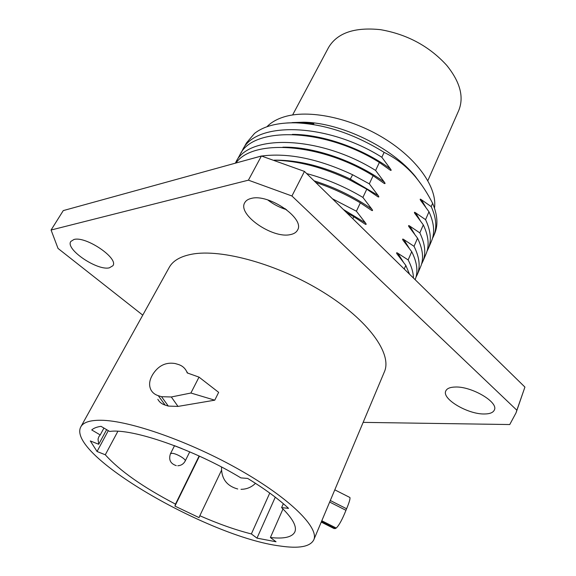 <?xml version="1.0" encoding="UTF-8"?>
<svg xmlns="http://www.w3.org/2000/svg" width="576" height="576" viewBox="0 0 576 576"><rect width="100%" height="100%" fill="white"/><g stroke="black" fill="none" stroke-linecap="round" stroke-linejoin="round"><path stroke-width="0.86" d="M282.982 508.961L270.403 537.523C284.026 539.035 292.169 537.17 294.84 531.936C297.108 526.565 292.694 518.458 281.606 507.622L283.334 503.705M270.403 537.523L276.034 541.771L256.99 538.135L251.366 533.945C235.519 529.927 218.34 523.865 199.822 515.736L199.066 517.622L174.917 506.095L175.493 504.122C143.042 487.21 119.642 470.758 105.293 454.781L97.049 451.498L90.302 440.935L98.726 444.276L98.035 439.121L98.806 436.752L100.217 434.938L91.742 429.948C93.708 428.148 96.804 426.946 101.03 426.341L109.685 431.467C131.76 427.968 194.234 449.489 240.876 477.893L247.702 478.433C264.888 488.988 278.503 498.967 288.547 508.363L281.606 507.622M313.762 539.885C310.133 546.768 298.85 548.806 279.914 545.983C208.534 536.969 65.7 454.248 80.856 426.787C83.297 422.345 89.986 420.17 100.922 420.257C129.607 420.43 190.116 441.612 240.199 470.174C290.405 498.722 319.428 527.947 313.762 539.885L384.386 371.83C392.436 353.988 368.633 320.321 323.503 292.349C278.503 264.326 221.35 248.465 191.657 254.246C180.346 256.421 172.879 260.798 169.25 267.365L80.856 426.787M157.853 399.312C159.365 402.091 161.791 404.014 165.139 405.086L168.329 406.087L177.998 406.411L214.762 400.176L190.901 393.019L199.015 377.122L218.65 392.35L214.762 400.176M142.754 315.144L58.032 248.436L51.077 230.026L248.422 180.166L291.931 195.991L516.859 410.227L516.031 412.87L509.746 424.541L363.146 422.374M484.294 413.978C489.902 413.957 493.272 412.582 494.417 409.86C498.492 402.012 471.326 386.143 455.141 387.029C449.95 387.187 446.818 388.526 445.752 391.054C441.785 398.959 467.82 414.36 484.294 413.978M109.332 267.833L112.882 265.745C118.951 258.343 85.781 235.8 73.93 239.501L70.826 241.445C64.994 249.106 97.15 270.936 109.332 267.833M290.282 234.619C293.904 233.935 296.33 232.402 297.569 230.018C305.23 218.542 268.51 193.277 251.158 198.454C248.011 199.202 245.873 200.628 244.735 202.723C237.24 214.474 272.491 238.86 290.282 234.619M291.931 195.991L304.459 171.418L524.923 387.079L516.031 412.87M516.859 410.227L524.923 387.079M51.077 230.026L63.274 210.593L261.418 155.995L304.459 171.418M267.739 199.922C273.427 204.329 279.698 207.576 286.567 209.664M248.422 180.166L261.418 155.995M346.536 212.58L353.801 216.727L352.85 218.758M353.801 216.727L365.004 224.05C366.43 224.791 366.545 224.374 365.357 222.797L356.4 211.219L332.446 198.792M315.706 182.419C331.351 187.618 346.234 194.436 360.338 202.86L356.4 211.219M360.338 202.86L371.426 210.262C372.809 210.989 372.917 210.571 371.75 209.009L362.902 197.424C345.031 186.768 326.29 178.819 306.662 173.578M274.298 160.193C298.138 160.747 323.388 167.378 350.042 180.094L366.782 189.187L362.902 197.424M366.782 189.187L377.755 196.675C379.102 197.388 379.195 196.97 378.05 195.415L369.302 183.838L352.62 174.751C318.636 158.839 288.274 152.604 261.547 156.038M235.958 163.008C252.936 138.406 321.235 143.244 373.126 175.723L369.302 183.838M373.126 175.723L383.99 183.283C385.301 183.982 385.387 183.564 384.257 182.023L375.61 170.446L379.382 162.446L390.139 170.086C391.406 170.77 391.493 170.352 390.377 168.818L381.83 157.248L384.127 152.366C396.871 158.63 407.657 167.234 416.498 178.164C422.244 185.198 427.615 193.586 432.626 203.314L431.201 206.611L421.373 199.699C420.185 198.842 419.882 198.994 420.473 200.16L428.976 211.752L425.563 219.658L415.613 212.803C414.403 211.946 414.108 212.119 414.72 213.307L423.302 224.87L419.839 232.891L409.774 226.094C408.535 225.245 408.24 225.432 408.888 226.642L417.55 238.183L414.036 246.312L403.855 239.58C402.588 238.73 402.293 238.932 402.97 240.17L411.718 251.676L408.146 259.927L397.843 253.26C396.554 252.418 396.259 252.626 396.972 253.886L405.799 265.363L404.222 269.006M405.799 265.363L409.558 274.226M413.438 278.021C413.316 272.506 411.552 266.472 408.146 259.927M411.718 251.676C417.19 262.598 418.32 271.93 415.123 279.67M415.987 277.186L417.254 274.637C420.574 266.81 419.501 257.371 414.036 246.312M417.55 238.183C422.95 249.293 423.972 258.811 420.617 266.731L417.254 274.637M421.553 264.096L422.798 261.583C426.175 253.613 425.189 244.044 419.839 232.891M423.302 224.87C428.594 236.081 429.523 245.722 426.11 253.778L422.798 261.583M427.039 251.186L428.263 248.702C431.705 240.588 430.805 230.911 425.563 219.658M428.976 211.752C434.153 223.056 435.002 232.805 431.532 241.006L428.263 248.71M432.454 238.45L433.656 236.002C437.155 227.743 436.334 217.951 431.201 206.611M432.626 203.314C437.587 215.021 438.235 225.18 434.585 233.798L433.656 236.002M421.927 185.371L415.433 176.558C392.119 147.456 340.798 122.537 303.502 122.213L292.111 122.594M287.762 122.918L299.758 122.515C314.23 123.278 312.826 123.797 313.87 123.782L298.728 122.594L295.79 122.832C324.958 124.121 354.406 133.963 384.127 152.366M286.826 122.969L298.728 122.594M381.83 157.248C327.175 122.638 255.283 120.989 242.446 150.242L246.449 142.963L254.556 133.394C263.902 126.065 277.654 122.544 295.79 122.832M242.446 150.242L241.236 152.705M375.61 170.446C320.465 135.756 248.335 133.56 235.757 162.418L239.81 155.038C252.547 125.942 324.533 127.807 379.382 162.446M235.757 162.418L235.346 163.181M261.382 156.06L246.377 160.135M378.05 195.415L350.294 179.05C323.215 166.205 297.85 159.912 274.212 160.157M266.926 126.749C271.044 122.479 276.653 119.225 283.745 116.986C308.254 109.166 350.15 117.562 383.753 138.161C417.42 158.717 437.494 187.891 434.484 208.109M292.63 114.948L328.601 47.412C337.277 32.911 354.564 26.993 380.455 29.657C407.124 34.301 429.199 46.181 446.681 65.29C460.195 82.015 464.206 97.114 458.698 110.578L427.86 180.612M199.015 377.122L187.229 372.924L186.595 371.383C184.853 367.963 182.117 365.659 178.394 364.486L175.19 363.542C165.758 361.958 158.227 365.681 152.59 374.688L151.733 376.294C149.206 381.204 148.939 385.733 150.934 389.873C152.46 392.681 154.922 394.625 158.306 395.698L161.532 396.698L171.317 396.979L190.901 393.019M333.986 528.523L335.275 528.581L321.444 521.597M335.275 528.581L336.24 528.048C339.041 525.427 342.281 519.516 345.96 510.307L346.594 508.759C349.25 502.43 350.352 498.672 349.898 497.491L349.596 497.34M275.27 497.182L256.99 538.135M251.366 533.945L269.755 493.063M199.822 515.736L221.443 470.419M199.44 456.142L174.917 506.095M175.493 504.122L199.123 455.998M105.293 454.781L117.871 431.294M108.31 430.646L97.049 451.498M98.726 444.276L106.632 429.66M100.217 434.938L103.946 428.069M281.081 207.706L285.379 208.778M403.272 261.929L397.843 253.26M408.96 247.889L403.855 239.58M414.59 234.072L409.774 226.094M420.156 220.471L415.613 212.803M425.664 207.072L421.373 199.699M390.377 168.818C362.182 148.198 322.445 134.251 292.363 134.402M384.257 182.023C354.895 160.726 313.315 146.462 282.852 147.19M352.62 174.751L349.826 179.986M371.75 209.009C354.298 196.855 335.066 187.459 314.064 180.814M365.357 222.797L343.39 209.498M171.317 396.979L177.998 406.411M161.532 396.698L168.329 406.087M158.306 395.698L165.139 405.086M346.594 508.759L330.307 500.515M345.96 510.307L329.659 502.056M336.24 528.048L321.797 520.762M189.749 451.843L185.184 461.038C186.473 459.36 176.285 453.348 172.03 453.29L170.453 453.758C168.473 459.734 170.417 463.694 176.299 465.638M303.502 122.213L299.758 122.515M415.433 176.558L416.498 178.164M186.595 371.383L187.711 373.09M333.936 528.494L321.242 522.086M349.898 497.491L334.793 489.838M174.024 445.5L181.98 448.618M174.478 445.788L170.453 453.758M177.775 465.754C181.102 465.566 183.571 463.997 185.184 461.038M221.522 467.014C221.292 478.627 226.692 485.95 237.73 488.995M241.006 489.312C246.614 489.276 251.438 487.282 255.492 483.322"/></g></svg>
